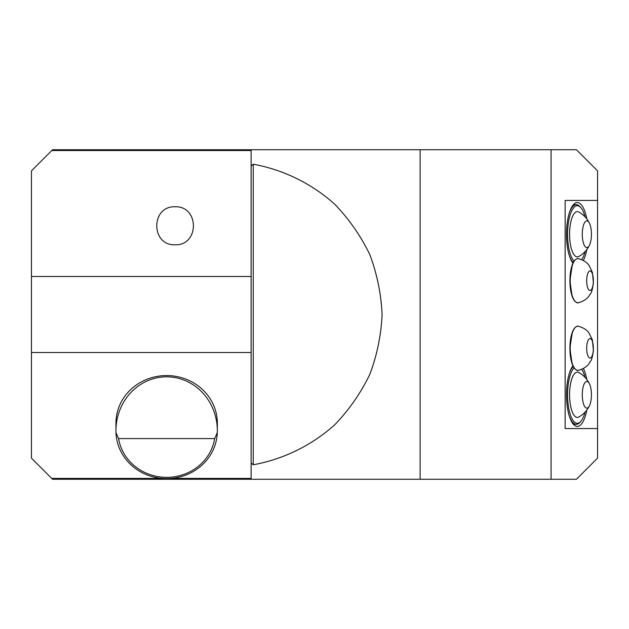 <?xml version="1.0" encoding="UTF-8"?>
<svg xmlns="http://www.w3.org/2000/svg" width="629" height="629" viewBox="0 0 629 629"><rect width="100%" height="100%" fill="white"/><g stroke="black" fill="none" stroke-linecap="round" stroke-linejoin="round"><path stroke-width="0.94" d="M175.09 244.791C150.669 245.711 150.669 205.856 175.09 206.776C199.503 205.856 199.503 245.711 175.09 244.791M572.516 366.369A29.571 10.111 -90 0 1 572.972 366.015M583.39 368.515A31.686 10.835 -90 0 1 586.81 379.468M586.81 410.069A31.686 10.835 -90 0 1 573.381 424.276A31.686 10.835 -90 0 1 566.485 395.531A31.686 10.835 -90 0 1 572.893 365.842M574.041 367.91A28.517 9.75 90 0 0 568.184 404.754A28.517 9.75 90 0 0 580.874 421.328L580.009 422.311A29.571 10.111 -90 0 1 576.329 424.339L575.338 424.339A29.571 10.111 -90 0 1 572.516 423.168M569.198 213.255A29.571 10.111 -90 0 1 576.329 204.661L575.338 204.661A29.571 10.111 90 0 0 572.516 205.832M583.39 260.485A31.686 10.835 90 0 0 586.81 249.532M586.81 218.931A31.686 10.835 90 0 0 573.381 204.724A31.686 10.835 90 0 0 566.485 233.469A31.686 10.835 90 0 0 572.893 263.158M572.516 262.631A29.571 10.111 90 0 0 572.972 262.985M251.128 166.025L253.243 164.2L253.243 464.8L251.128 462.975M253.243 164.2C283.671 169.806 311.858 183.676 334.88 204.354C349.166 219.246 360.81 235.993 369.789 254.58C377.062 273.898 381.158 293.877 382.094 314.5C381.158 335.123 377.062 355.102 369.789 374.42C360.81 393.007 349.166 409.754 334.88 424.646C311.858 445.324 283.671 459.194 253.243 464.8M597.55 428.561L597.55 200.439L565.141 200.439L565.141 428.561L597.55 428.561L597.55 458.14L576.423 479.259L551.083 479.259L551.083 149.741L52.577 149.741L51.775 150.543L251.128 150.543L251.128 478.417L171.143 478.417M251.128 276.477L31.45 276.477L31.45 352.523L251.128 352.523M51.775 150.543L31.45 170.86L31.45 276.477M162.133 478.417L51.727 478.417L31.45 458.14L31.45 352.523M217.312 432.406A53.952 50.697 -90 0 0 217.335 430.771L217.335 423.199A50.697 47.639 180 0 0 166.638 375.56A50.697 47.639 180 0 0 115.94 423.199L115.94 430.771A53.952 50.697 -90 0 0 115.964 432.406A62.876 55.03 -90 0 0 118.614 438.586L214.662 438.586A62.876 55.03 -90 0 0 217.312 432.406A50.697 47.639 0 0 1 166.638 478.606A50.697 47.639 0 0 1 115.964 432.406M51.727 478.417L52.577 479.259L251.128 479.259L251.128 478.417M575.26 301.535A21.685 7.414 -90 0 1 570.016 284.489A21.685 7.414 -90 0 1 572.94 263.213M574.112 367.839A21.685 7.414 -90 0 1 572.94 365.787A21.685 7.414 -90 0 1 570.016 344.511A21.685 7.414 -90 0 1 575.26 327.465M551.083 149.741L576.423 149.741L597.55 170.86L597.55 200.439M551.083 479.259L251.128 479.259M420.117 149.741L420.117 479.259M251.128 149.741L251.128 150.543M573.255 262.411A29.571 10.111 -90 0 1 572.995 262.151A29.571 10.111 -90 0 1 569.198 255.209M576.329 204.661A29.571 10.111 -90 0 1 580.009 206.689L580.874 207.672A28.517 9.75 90 0 0 568.184 224.246A28.517 9.75 90 0 0 574.041 261.09M593.304 282.547A9.757 3.334 90 0 0 588.933 271.484A9.757 3.334 90 0 0 587.84 288.074A9.757 3.334 90 0 0 593.304 282.547M589.53 245.043A25.349 25.349 0 0 1 578.743 256.483A22.636 7.745 -90 0 1 569.583 234.232A22.636 7.745 -90 0 1 578.743 211.981A25.349 25.349 0 0 1 589.53 223.421A13.351 4.568 90 0 0 582.635 229.113A13.351 4.568 90 0 0 584.019 244.712A13.351 4.568 90 0 0 589.53 245.043A13.351 4.568 90 0 0 589.53 223.421M581.723 259.675A28.517 9.75 90 0 0 585.056 251.616M585.056 216.856A28.517 9.75 90 0 0 580.874 207.672M569.198 373.791A29.571 10.111 -90 0 1 573.255 366.589M576.329 424.339A29.571 10.111 -90 0 1 569.198 415.745M593.304 350.141A9.757 3.334 90 0 0 588.933 339.078A9.757 3.334 90 0 0 587.84 355.668A9.757 3.334 90 0 0 593.304 350.141M589.53 405.571A25.349 25.349 0 0 1 578.743 417.019A22.636 7.745 -90 0 1 569.583 394.768A22.636 7.745 -90 0 1 578.743 372.517A25.349 25.349 0 0 1 589.53 383.957A13.351 4.568 90 0 0 583.453 385.836A13.351 4.568 90 0 0 583.453 403.7A13.351 4.568 90 0 0 589.53 405.571A13.351 4.568 90 0 0 591.063 399.887A13.351 4.568 90 0 0 589.53 383.957M580.874 421.328A28.517 9.75 90 0 0 585.056 412.144M585.056 377.384A28.517 9.75 90 0 0 581.723 369.325M118.614 438.586A48.582 45.65 180 0 0 166.638 477.34A48.582 45.65 180 0 0 214.662 438.586M217.335 430.771A53.952 50.697 -90 0 0 166.638 376.826A53.952 50.697 -90 0 0 115.94 430.771M578.263 258.645A22.101 7.556 90 0 0 570.228 280.707A22.101 7.556 90 0 0 578.263 302.761C586.291 300.686 588.799 296.243 588.996 296.031L590.505 293.68C591.63 292.548 592.597 288.963 593.414 282.932L592.376 272.326L588.996 265.375C588.799 265.163 586.291 260.721 578.263 258.645C577.87 258.079 576.581 258.731 574.387 260.61L572.382 264.369L569.882 280.628L572.123 296.306L574.395 300.811C576.903 302.769 578.193 303.422 578.263 302.761M578.263 326.239A22.101 7.556 90 0 0 570.228 348.301A22.101 7.556 90 0 0 578.263 370.355C586.291 368.279 588.799 363.837 588.996 363.625L590.505 361.274C591.63 360.142 592.597 356.557 593.414 350.526L592.376 339.919L588.996 332.969C588.799 332.757 586.291 328.314 578.263 326.239C577.87 325.673 576.581 326.325 574.387 328.204L572.382 331.963L569.882 348.222L572.123 363.9L574.395 368.405C576.903 370.363 578.193 371.016 578.263 370.355"/></g></svg>
